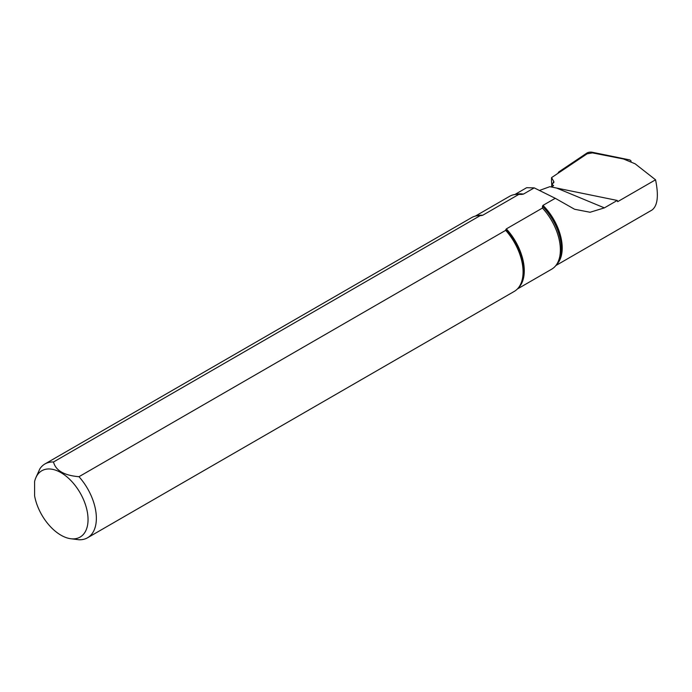 <?xml version="1.0" encoding="UTF-8"?>
<svg xmlns="http://www.w3.org/2000/svg" width="692" height="692" viewBox="0 0 692 692"><rect width="100%" height="100%" fill="white"/><g stroke="black" fill="none" stroke-linecap="round" stroke-linejoin="round"><path stroke-width="1.04" d="M475.274 216.138L509.572 196.329A42.074 24.298 60 0 1 515.696 194.426A42.074 24.298 60 0 1 518.792 194.417L521.889 194.391A41.269 23.831 -120 0 0 517.555 194.262L515.696 194.426M35.664 478.146A38.302 22.118 60 0 1 80.116 492.86A38.302 22.118 60 0 1 70.627 538.713A38.302 22.118 60 0 1 34.6 495.87L34.6 481.528A38.302 22.118 60 0 1 35.664 478.146L39.877 468.813A42.61 24.601 60 0 1 44.928 463.969L471.65 217.608A42.61 24.601 60 0 1 477.843 215.688A42.61 24.601 60 0 1 480.213 215.627L481.217 215.593A42.333 24.445 -120 0 0 478.483 215.627A42.333 24.445 -120 0 0 478.163 215.662M476.485 215.869A42.074 24.298 60 0 1 482.696 215.255L481.217 215.593M515.877 194.409A41.01 23.675 60 0 1 523.446 194.097L521.889 194.391M523.446 194.097L534.215 187.878L526.638 187.705L514.813 194.538M551.29 186.978L553.591 185.655L551.74 184.219L551.662 186.771M551.74 184.219L552.718 183.657L553.799 181.512L551.559 177.628L587.136 153.797L592.447 152.88L623.527 158.996L635.152 163.822L655.549 179.799L617.688 201.657L617.255 200.446L549.855 186.676L539.414 190.482M482.696 215.255L518.792 194.417M44.928 463.969A42.61 24.601 60 0 1 53.5 461.988L480.213 215.627M36.564 475.94L36.304 476.58M519.208 286.739A42.333 24.445 -120 0 0 519.389 286.488A42.333 24.445 -120 0 0 505.757 229.761L505.688 230.341L78.974 476.702A42.61 24.601 60 0 1 87.538 537.779A42.61 24.601 60 0 1 78.974 539.76L70.627 538.713M78.974 476.702C64.2 475.465 55.706 470.56 53.5 461.988M617.255 200.446L604.375 207.877L590.077 212.262L574.594 209.261L555.252 198.293L542.986 205.377A41.01 23.675 60 0 1 556.463 264.707M534.215 187.878L555.252 198.293M553.73 182.766A43.146 24.912 60 0 1 553.799 181.512L553.946 182.143M655.549 179.799C658.845 195.793 657.625 205.896 651.899 210.1L555.823 265.572M556.359 264.854L557.432 263.332A41.269 23.831 -120 0 0 542.476 206.277L542.433 208.058A42.074 24.298 60 0 1 556.359 264.854A42.074 24.298 60 0 1 551.654 269.205L517.348 289.014M542.433 208.058L506.336 228.905A42.074 24.298 60 0 1 518.187 288.097M505.688 230.341A42.61 24.601 60 0 1 519.017 287.007A42.61 24.601 60 0 1 514.26 291.41L87.538 537.779M551.74 184.228A50.447 29.125 60 0 1 551.559 177.628M505.757 229.761L506.336 228.905M542.476 206.277L542.986 205.377M630.853 162.032A4.264 2.093 -6.5 0 0 631.052 161.409A4.264 2.093 -6.5 0 0 628.95 159.748L592.118 152.24A4.264 2.093 -6.5 0 0 586.747 153.166L559.171 171.677A4.264 2.093 -6.5 0 0 558.167 173.199M604.375 207.877L556.766 188.12M478.483 215.627L477.843 215.688M519.389 286.488L519.017 287.007M631.035 162.11L631.052 161.409"/></g></svg>
